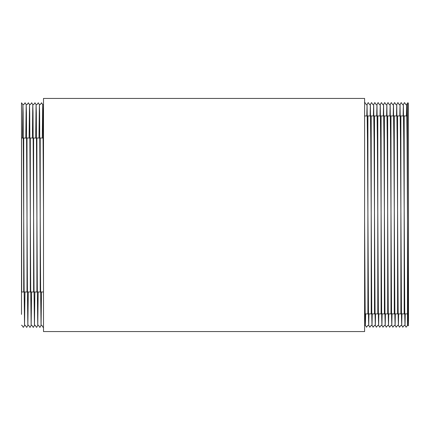 <?xml version="1.0" encoding="UTF-8"?>
<svg xmlns="http://www.w3.org/2000/svg" width="430" height="430" viewBox="0 0 430 430"><rect width="100%" height="100%" fill="white"/><g stroke="black" fill="none" stroke-linecap="round" stroke-linejoin="round"><path stroke-width="0.64" d="M43.505 215L43.505 331.562L364.597 331.562L364.597 98.438L43.505 98.438L43.505 215M43.505 209.216L42.909 112.703L42.694 104.651L42.285 138.025M41.479 291.975L41.06 325.392L40.624 289.836L39.608 112.703L39.393 104.651L38.985 138.025M364.597 220.783L365.194 317.297L365.409 325.349L365.64 313.889M366.806 115.955L367.059 104.651L367.478 140.164L368.494 317.297L368.709 325.349L368.94 313.889M38.179 291.975L37.759 325.392L37.324 289.836L36.308 112.703L36.093 104.651L35.69 138.025M370.106 115.955L370.359 104.651L370.778 140.164L371.794 317.297L372.009 325.349L372.235 313.889M34.878 291.975L34.443 325.349L34.024 289.836L33.008 112.703L32.793 104.651L32.39 138.03M373.407 115.955L373.659 104.651L374.079 140.164L375.094 317.297L375.309 325.349L375.535 313.889M31.578 291.975L31.143 325.349L30.723 289.836L29.708 112.703L29.493 104.651L29.089 138.03M376.707 115.955L376.959 104.651L377.379 140.164L378.395 317.297L378.61 325.349L378.835 313.889M28.278 291.981L27.842 325.349L27.423 289.836L26.413 112.703L26.192 104.651L25.789 138.03M380.007 115.955L380.26 104.651L380.679 140.164L381.695 317.297L381.91 325.349L382.136 313.889M24.978 291.981L24.542 325.349L24.123 289.836L23.113 112.703L22.898 104.651L22.494 138.03M383.302 115.955L383.56 104.651L383.979 140.164L384.995 317.297L385.21 325.349L385.436 313.889M21.683 291.981L21.5 102.813L21.5 138.03L43.505 138.025M21.5 138.03L21.5 314.394M386.602 115.95L386.86 104.651L387.279 140.164L388.29 317.297L388.51 325.349L388.736 313.884M389.902 115.95L390.16 104.651L390.58 140.164L391.59 317.297L391.811 325.349L392.036 313.884M393.203 115.95L393.461 104.651L393.88 140.164L394.89 317.297L395.111 325.349L395.337 313.884M396.503 115.95L396.761 104.651L397.18 140.164L398.191 317.297L398.411 325.349L398.637 313.884M408.468 214.914L408.495 313.884L408.468 214.914M399.803 115.95L400.056 104.651L400.475 140.164L401.491 317.297L401.711 325.349L401.937 313.884M408.495 318.442L408.446 103.496L408.5 318.06C408.145 346.505 407.85 293.002 407.495 220.783L407.484 325.37L407.479 313.884L364.597 313.889M403.103 115.95L403.356 104.651L403.775 140.164L404.791 317.297L405.012 325.349L405.237 313.884M405.012 325.349L406.103 327.198L407.484 325.37L408.317 325.322M406.404 115.95L406.656 104.651L407.076 140.164L407.495 220.783L407.484 103.119L407.479 115.95L364.597 115.955M40.205 291.975L40.205 138.025M367.897 115.955L367.897 313.889M36.91 291.975L36.91 138.025M371.197 115.955L371.197 313.889M33.61 291.975L33.61 138.03M374.492 115.955L374.492 313.889M30.31 291.975L30.31 138.03M377.793 115.955L377.793 313.889M27.015 291.981L27.015 138.03M381.093 115.955L381.093 313.889M23.714 291.981L23.714 138.03M384.388 115.955L384.388 313.889M387.688 115.95L387.688 313.884M390.988 115.95L390.988 313.884M394.283 115.95L394.283 313.884M397.583 115.95L397.583 313.884M400.884 115.95L400.884 313.884M404.178 115.95L404.178 313.884M42.694 104.651L41.581 102.802L40.205 104.63L39.409 104.608M41.043 325.349L40.205 326.881C39.689 328.719 38.743 324.182 37.759 325.392M42.71 104.608L43.505 104.63M41.06 325.392C42.043 324.182 42.984 328.719 43.505 326.881M365.409 325.349L366.521 327.198L367.897 325.37L368.693 325.392M367.059 104.651L367.897 103.119C368.413 101.281 369.359 105.818 370.343 104.608M365.392 325.392L364.597 325.37M367.043 104.608C366.059 105.818 365.118 101.281 364.597 103.119M39.393 104.651L38.286 102.802L36.905 104.63L36.109 104.608M37.743 325.349L36.905 326.881C36.389 328.719 35.443 324.182 34.465 325.392M368.709 325.349L369.816 327.198L371.197 325.37L371.993 325.392M370.359 104.651L371.197 103.119C371.713 101.281 372.66 105.818 373.643 104.608M36.093 104.651L34.986 102.802L33.61 104.63L32.809 104.608M34.443 325.349L33.61 326.881C33.094 328.719 32.148 324.182 31.164 325.392M372.009 325.349L373.116 327.198L374.492 325.37L375.293 325.392M373.659 104.651L374.492 103.119C375.008 101.281 375.954 105.818 376.938 104.608M32.793 104.651L31.686 102.802L30.31 104.63L29.509 104.608M31.143 325.349L30.31 326.881C29.799 328.719 28.848 324.182 27.864 325.392M375.309 325.349L376.417 327.198L377.793 325.37L378.594 325.392M376.959 104.651L377.793 103.119C378.309 101.281 379.255 105.818 380.238 104.608M29.493 104.651L28.391 102.802L27.009 104.63L26.214 104.608M27.842 325.349L27.009 326.881C26.499 328.719 25.547 324.182 24.564 325.392M378.61 325.349L379.712 327.198L381.093 325.37L381.894 325.392M380.26 104.651L381.093 103.119C381.603 101.281 382.555 105.818 383.538 104.608M26.192 104.651L25.09 102.802L23.709 104.63L22.914 104.608M24.542 325.349L23.709 326.881C23 328.273 22.941 325.671 21.5 325.198M381.91 325.349L383.012 327.198L384.393 325.37L385.189 325.392M383.56 104.651L384.393 103.119C384.898 101.281 385.855 105.818 386.839 104.608M22.898 104.651L21.5 102.813M385.21 325.349L386.312 327.198L387.688 325.37L388.489 325.392M386.86 104.651L387.688 103.119C388.199 101.281 389.15 105.818 390.139 104.608M388.51 325.349L389.607 327.198L390.988 325.37L391.789 325.392M390.16 104.651L390.988 103.119C391.493 101.281 392.45 105.818 393.439 104.608M21.5 291.981L43.505 291.975M391.811 325.349L392.907 327.198L394.288 325.37L395.089 325.392M393.461 104.651L394.288 103.119C394.788 101.281 395.75 105.818 396.739 104.608M395.111 325.349L396.207 327.198L397.589 325.37L398.39 325.392M396.761 104.651L397.589 103.119C398.089 101.281 399.045 105.818 400.04 104.608M398.411 325.349L399.502 327.198L400.884 325.37L401.69 325.392M400.056 104.651L400.884 103.119C401.383 101.281 402.346 105.818 403.34 104.608M401.711 325.349L402.802 327.198L404.184 325.37L404.99 325.392M403.356 104.651L404.184 103.119C404.678 101.281 405.646 105.818 406.64 104.608M408.312 325.349L408.5 325.73M408.446 103.496C408.161 102.711 407.839 102.587 407.484 103.119L406.656 104.651"/></g></svg>

